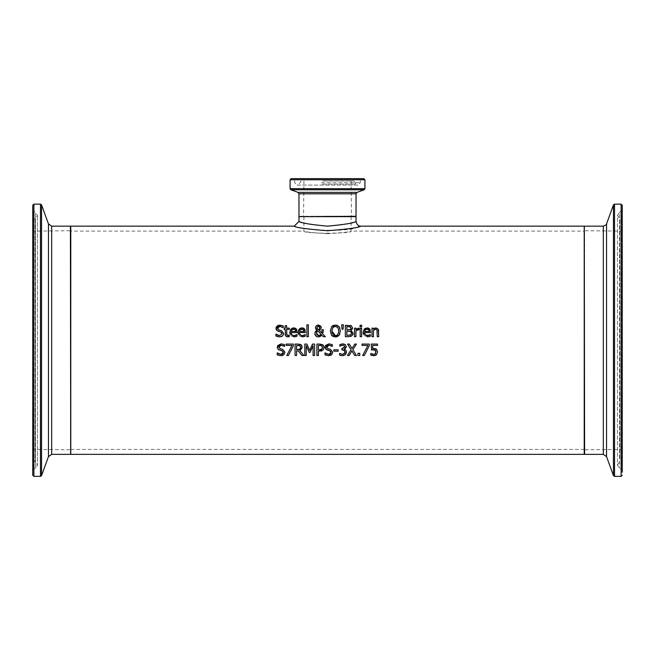 <?xml version="1.0" encoding="UTF-8"?>
<svg xmlns="http://www.w3.org/2000/svg" width="655" height="655" viewBox="0 0 655 655"><rect width="100%" height="100%" fill="white"/><g stroke="black" fill="none" stroke-linecap="round" stroke-linejoin="round"><path stroke-width="0.49" stroke-dasharray="3.27 2.46" d="M376.396 349.115L377.567 351.866M371.246 349.966L371.246 344.08L377.501 344.08L377.501 345.422L372.711 345.422L372.711 348.468L375.274 348.55M372.245 349.786L371.581 349.893M376.011 351.858L375.364 350.212L373.497 349.688M372.965 354.33L375.43 353.716L375.855 352.963M375.937 352.644L376.011 351.931M371.295 355.305L370.771 355.084L370.771 353.471L372.114 354.077M373.694 355.731L372.155 355.55M376.723 354.429L376.306 354.854M375.348 355.436L374.423 355.69M295.806 335.262L296.985 334.607L296.985 336.179L295.683 336.662L292.138 336.572M292.032 336.531L289.985 334.189M289.756 332.47L291.188 328.81M293.718 327.901L294.644 327.991M295.765 328.474L296.609 329.408M296.854 329.915L297.149 332.576L291.221 332.576M296.617 336.326L295.168 336.793M291.45 334.017L292.752 335.401M292.891 335.458L294.046 335.647M295.626 330.546L295.249 329.752L293.628 329.088M291.434 330.505L291.221 331.471L295.741 331.471M281.404 336.637L277.54 336.654M281.396 330.578L283.664 333.452M278.269 329.621L279.063 329.973M278.743 326.608L278.072 327.025M281.953 325.363L283.222 325.83L283.222 327.647L282.493 327.181M279.931 325.093L281.634 325.281M276.729 330.415L276.115 329.318M278.612 331.43L277.548 331.029M281.437 332.29L280.676 331.946M278.498 335.466L279.538 335.597L282.084 333.69L281.977 334.337M277.024 336.482L275.911 336.023L276.271 334.345M277.008 334.861L277.687 335.196M304.059 335.262L305.246 334.607L305.246 336.179L303.945 336.662L300.399 336.572M300.285 336.531L298.246 334.189M298.017 332.47L299.441 328.81M301.971 327.901L302.897 327.991M304.452 328.859L304.862 329.408M305.107 329.915L305.402 332.576L299.474 332.576M304.878 336.326L303.421 336.793M299.712 334.017L301.013 335.401M301.144 335.458L302.307 335.647M303.879 330.546L303.502 329.752L301.889 329.088M299.695 330.505L299.474 331.471L303.994 331.471M289.199 335.335L286.833 335.082L289.289 335.335L289.289 336.629M285.187 334.083L285.187 329.334L284.221 329.334L284.221 328.147L285.187 328.147L285.187 325.682L286.636 325.682L286.636 328.147L289.289 328.147L289.289 329.334L286.636 329.334L286.636 333.411M287.684 336.875L285.433 335.548M308.333 324.79L308.333 336.703L306.892 336.703L306.892 324.79L308.333 324.79M319.534 328.794L319.804 327.574L319.534 328.794M317.192 328.663L316.897 327.623L318.387 329.719M319.706 326.927L319.411 326.468M321.187 334.394L317.659 330.791L316.406 333.198M320.344 335.254L320.77 334.893M316.578 334.222L317.102 335.049M321.941 329.735L323.439 329.735L322.637 333.886M320.86 328.974L320.197 329.686M321.007 326.305L321.22 326.788M316.652 325.527L317.143 325.289M317.634 325.134L318.42 325.052M316.43 330.587L316.93 330.243L315.972 329.408M314.826 333.575L314.998 332.437M318.387 336.948L316.856 336.67M316.332 336.4L315.833 336.015M321.695 335.262L320.688 336.236M325.371 336.703L323.414 336.703L321.851 335.065M339.92 328.212L340.371 331.004L339.896 333.87M337.358 336.572L336.58 336.809M334.992 336.94L333.264 336.564M333.96 325.216L336.392 325.15M337.8 325.65L338.815 326.403M330.284 331.004L332.224 326.059M331.643 335.393L331.062 334.541M331.045 334.517L330.284 331.217M333.043 327.263L332.216 328.654M332.2 328.695L331.864 331.004M333.37 335.008L334.287 335.483M335.335 335.63L335.745 335.614M337.243 335.041L338.676 332.412M338.725 332.118L338.791 331.004M350.515 336.498L345.349 336.703L345.349 325.298L350.196 325.371M353.061 333.608L352.963 334.173M352.717 334.787L352.341 335.352M350.581 331.487L346.863 331.193L346.863 335.409L350.679 334.934M351.506 333.264L351.391 332.404M351.358 332.29L351.031 331.807M349.598 326.64L346.863 326.591L346.863 329.932L348.583 329.932M350.965 328.081L350.654 327.107M349.614 329.858L350.572 329.359M343.384 324.79L343.048 329.228L342.016 329.228L341.681 324.79L343.384 324.79M361.609 328.147L361.609 336.703L360.168 336.703L360.168 328.147L361.609 328.147M358.441 328.147L359.022 328.188L358.948 329.686M355.919 330.628L355.919 336.703L354.478 336.703L354.478 328.147L355.919 328.147L356.132 329.236M357.671 329.67L357.073 329.85M369.183 335.262L370.362 334.607L370.362 336.179L368.544 336.793M369.993 336.326L367.447 336.899L365.515 336.572M364.827 334.017L366.129 335.401M366.268 335.458L367.422 335.647M370.231 329.915L370.525 332.576L364.598 332.576M369.567 328.859L369.985 329.408M367.095 327.901L368.02 327.991M369.142 328.474L369.551 328.835M363.132 332.47L364.565 328.81M365.408 336.531L363.361 334.189M368.626 329.752L367.005 329.088M369.002 330.546L368.765 329.956M364.81 330.505L364.598 331.471L369.117 331.471M361.707 325.224L361.707 326.722L360.078 326.722L360.078 325.224L361.707 325.224M378.696 330.873L378.705 336.703L377.264 336.703L377.264 331.823M375.217 328.008L377.206 328.139L378.484 329.629M374.693 329.49L373.424 330.308L373.424 336.703L371.983 336.703L371.983 328.147L373.424 328.147L373.424 329.097L374.799 328.163M377.182 330.554L376.772 329.621M376.985 329.907L375.642 329.269M280.889 355.698L278.858 355.436M277.212 354.805L277.319 352.906M279.014 353.995L279.718 354.232M279.832 354.257L280.848 354.38M282.068 354.216L282.747 353.856M283.304 353.053L283.386 352.48M282.731 351.072L281.977 350.728M280.045 350.245L278.85 349.811M278.031 349.205L277.433 348.157M284.106 354.486L282.69 355.428M282.166 355.583L280.954 355.698M279.562 348.403L281.339 349.009M279.03 346.274L278.874 346.986M282.985 344.08L284.524 344.62L284.524 346.43L283.893 346.028M282.976 345.545L281.478 345.201M281.191 343.875L282.944 344.072M288.413 355.493L286.792 355.493L292.007 345.422L286.112 345.422L286.112 344.08L293.358 344.08L293.358 345.791M299.843 350.523L303.904 355.493L301.939 355.493M302.209 347.183L301.955 348.599M301.947 348.624L300.375 350.286M298.328 350.949L296.592 350.949L296.592 355.493L295.077 355.493L295.077 344.08L299.687 344.194M298.099 345.398L296.592 345.398L296.592 349.688L297.919 349.688M300.432 348.444L300.612 347.682M299.114 349.565L299.564 349.402M323.185 345.144L323.807 346.004M321.163 351.105L318.42 351.236L318.42 355.493L316.905 355.493L316.905 344.08L319.771 344.08M323.283 349.876L321.72 350.941M320.917 345.504L320.36 345.422M321.892 349.262L322.538 347.568M320.958 349.795L321.466 349.59M319.681 345.398L318.42 345.398L318.42 349.942L319.46 349.942M306.221 345.66L306.221 355.493L304.812 355.493L304.812 344.08L306.884 344.08L309.725 350.433L312.484 344.08L314.596 344.08L314.596 355.493L313.074 355.493L313.074 345.66M310.102 352.349L309.176 352.349M329.948 355.583L328.736 355.698M327.344 348.403L329.121 349.009M329.015 345.193L326.935 346.069M326.812 346.274L326.657 346.986M330.767 344.08L332.306 344.62L332.306 346.43L331.676 346.028M330.759 345.545L329.269 345.201M328.982 343.875L330.726 344.072M325.813 349.205L325.216 348.157M327.836 350.245L326.632 349.811M330.513 351.072L329.768 350.728M329.85 354.216L330.529 353.856M331.086 353.053L331.168 352.48M326.829 354.003L327.508 354.232M327.615 354.257L328.63 354.38M324.995 354.805L325.109 352.906M328.671 355.698L326.64 355.436M338.152 349.803L338.152 351.195L333.837 351.195L333.837 349.803L338.152 349.803M344.415 345.783L342.745 345.16M344.686 347.232L344.735 346.757M344.718 350.851L341.902 349.934L341.902 348.665L342.418 348.665M339.896 355.174L339.683 353.413M342.63 355.731L340.993 355.526M343.351 355.69L342.688 355.731M345.717 349.999L346.421 351.244M344.178 349.148L344.956 349.5M346.086 347.592L345.119 348.747M341.247 344.055L345.275 344.489M341.918 345.267L339.888 346.159L339.888 344.546L341.23 344.063M352.873 349.704L356.443 355.493L354.699 355.493M347.576 344.08L349.311 344.08L352.03 348.55L354.805 344.08L356.443 344.08M349.099 355.493L347.461 355.493L351.096 349.778M359.783 353.307L359.783 355.493L357.957 355.493L357.957 353.307L359.783 353.307M364.319 355.493L362.69 355.493L367.905 345.422L362.019 345.422L362.019 344.08L369.256 344.08L369.256 345.791M70.781 226.163L70.781 454.357M358.367 226.786C347.175 233.638 292.171 228.783 294.226 226.163M584.219 226.163L584.219 454.357M323.087 216.658L351.457 216.658L323.087 216.658M323.152 180.985L351.08 180.985L323.152 180.985M322.317 216.658L355.64 216.658L322.317 216.658M291.221 178.627L363.779 178.627M321.458 178.627L360.283 178.627L321.458 178.627M322.653 180.985L353.823 180.985L322.653 180.985M298.975 216.658L356.025 216.658M584.219 447.39L584.219 230.724L584.219 447.39M584.219 451.483L584.219 226.54L584.219 451.483M622.25 448.135L622.25 229.962L622.25 448.135M622.25 457.116L622.25 220.792L622.25 457.116M622.25 205.285L622.25 472.28M622.25 467.711L622.25 209.952L621.399 211.319L621.399 469.201L621.399 211.319L619.466 212.261L619.466 468.259L619.466 212.261L617.46 215.479L617.46 465.042L619.466 468.259L621.399 469.201L622.25 470.568M70.781 231.518L70.781 449.797L70.781 231.518M70.781 227.359L70.781 453.972L70.781 227.359M32.75 230.756L32.75 450.55L32.75 230.756M32.75 221.644L32.75 459.728L32.75 221.644M32.75 475.235L32.75 205.285M32.75 210.894L32.75 470.568L32.75 210.894M298.983 221.415L307.334 223.756L327.5 226.155L347.666 223.764L356.017 221.415M327.5 233.688C341.82 232.82 349.68 231.96 351.08 231.109C352.529 233.9 302.471 233.9 303.92 231.109C305.32 231.96 313.18 232.82 327.5 233.688M327.5 216.658L303.92 216.658L327.5 216.658M584.219 340.256L584.219 449.412L584.219 340.256M70.781 340.256L70.781 449.412L70.781 340.256M323.152 216.273L351.08 216.273L323.152 216.273M298.975 216.273L356.025 216.273M356.025 193.806L298.975 193.806M364.925 179.765L290.075 179.765M290.075 188.697L364.925 188.697M364.172 189.77L290.828 189.77M297.976 192.374L357.024 192.374M322.252 184.08L355.993 184.08L322.252 184.08M321.458 182.729L360.283 182.729L321.458 182.729M584.596 447.021L584.596 231.109L584.596 447.021M621.112 447.021L621.112 231.109L621.112 447.021M584.596 226.163L584.596 454.357M603.32 454.357L603.32 226.163M621.112 476.373L621.112 204.139M614.529 204.139L614.529 476.373M613.457 475.628L613.457 204.892M606.538 223.912L606.538 456.609M621.251 458.508L621.251 219.359L621.251 458.508M619.81 459.024L619.81 218.835L619.81 459.024M70.404 231.895L70.404 449.412L70.404 231.895M33.888 231.895L33.888 449.412L33.888 231.895M70.404 454.357L70.404 226.163M51.679 226.163L51.679 454.357M33.888 204.139L33.888 476.373M40.471 476.373L40.471 204.139M41.543 204.892L41.543 475.628M48.462 456.609L48.462 223.912M33.749 220.227L33.749 461.161L33.749 220.227M35.19 219.712L35.19 461.685L35.19 219.712M33.602 212.253L33.602 469.201L33.602 212.253M35.534 213.186L35.534 468.259L35.534 213.186M303.92 180.985L303.543 216.658M351.08 180.985L351.457 216.658M301.177 180.985L299.007 184.08L297.075 185.087L357.925 185.087L360.283 182.729L360.283 178.627M353.823 180.985L355.993 184.08L357.925 185.087L297.075 185.087L294.717 182.729L294.717 178.627M622.25 229.962L621.112 231.109L584.219 230.724M622.25 450.55L621.112 449.412L584.219 449.797M617.46 462.307L617.46 215.479L619.81 218.835L621.251 219.359L622.25 220.792M617.46 465.042L619.81 461.685L621.251 461.161L622.25 459.728M32.75 229.962L33.888 231.109L70.781 230.724M32.75 450.55L33.888 449.412L70.781 449.797M32.75 209.952L33.602 211.319L35.534 212.261L37.54 215.479L35.19 218.835L33.749 219.359L32.75 220.792M32.75 470.568L33.602 469.201L35.534 468.259L37.54 465.042L35.19 461.685L33.749 461.161L32.75 459.728M37.54 216.371L37.54 465.042L37.54 216.371M303.92 216.658L303.92 231.109L70.781 231.109M351.08 216.658L351.08 231.109L584.219 231.109M584.219 449.412L70.781 449.412"/><path stroke-width="0.98" d="M375.274 348.55L376.731 349.418M371.581 349.893L371.246 344.08L377.501 344.08L377.501 345.422L372.711 345.422L372.711 348.468L376.396 349.115L377.567 351.866L376.56 354.617L373.694 355.731M375.544 350.384L372.245 349.786M376.011 351.931L374.676 349.835M375.168 353.97L375.945 351.145M374.423 355.69L370.771 355.084L370.771 353.471L372.965 354.33M372.155 355.55L371.295 355.305M376.306 354.854L375.348 355.436M373.497 349.688L371.246 349.966M372.711 348.468L373.751 348.403M370.886 353.471L373.784 354.412L375.43 353.716M377.567 351.866L376.56 354.617M289.985 334.189L290.14 330.292L292.163 328.196L293.718 327.901L296.191 328.859L297.149 332.576L291.221 332.576L291.45 334.017M295.241 335.466L296.985 334.607L296.985 336.179L294.062 336.899L289.756 332.47M291.188 328.81L293.718 327.901M294.644 327.991L295.765 328.474M296.609 329.408L296.854 329.915M296.985 336.179L295.683 336.662L296.985 336.179M291.221 332.576L291.459 334.034L292.752 335.401L294.046 335.647L296.903 334.607M294.046 335.647L294.979 335.532M295.249 329.752L293.628 329.088L291.917 329.76L291.221 331.471L295.741 331.471L294.897 329.424M294.423 329.195L291.917 329.76L291.434 330.505M295.741 331.471L295.626 330.546M278.072 327.025L277.573 328.196L279.063 329.973L281.396 330.578L283.664 333.452L282.632 335.876L281.404 336.637M281.437 332.29L282.084 333.69L279.538 335.597L275.911 334.115L275.911 336.023L279.652 336.907L282.632 335.876L283.582 334.189M278.26 325.339L283.222 325.83L283.222 327.647L279.931 326.403L277.573 328.196L277.695 328.933M283.107 327.647L279.931 326.403L278.743 326.608M276.115 329.318L275.992 328.36L279.931 325.093M277.548 331.029L275.992 328.36L276.214 327.181M276.385 326.837L277.941 325.469M282.084 333.69L280.676 331.946L276.729 330.415M278.678 331.438L280.676 331.946M276.271 334.345L277.008 334.861M277.687 335.196L278.498 335.466M277.54 336.654L277.024 336.482M279.063 329.973L281.396 330.578M298.246 334.189L298.402 330.292L300.424 328.196L301.971 327.901L304.452 328.859L305.402 332.576L299.474 332.576L299.712 334.017M303.494 335.466L305.246 334.607L305.246 336.179L302.323 336.899L298.017 332.47M299.441 328.81L301.971 327.901M302.897 327.991L304.026 328.474M304.862 329.408L305.107 329.915M305.246 336.179L303.945 336.662L305.246 336.179M299.474 332.576L299.712 334.034L301.005 335.401L302.307 335.647L305.165 334.607M302.307 335.647L303.232 335.532M303.502 329.752L301.889 329.088L300.178 329.76L299.474 331.471L303.994 331.471L303.159 329.424M302.684 329.195L300.178 329.76L299.695 330.505M303.994 331.471L303.879 330.546M285.433 335.548L285.187 329.334L284.221 329.334L284.221 328.147L285.187 328.147L285.187 325.682L286.636 325.682L286.636 328.147L289.289 328.147L289.289 329.334L286.636 329.334L286.833 335.082L289.289 335.335L289.035 336.695M287.684 336.875L289.289 336.629L286.579 336.678L285.441 335.573L285.187 334.083M286.636 333.411L286.833 335.082L288.282 335.606M288.044 335.614L289.199 335.335M308.333 324.79L308.333 336.703L306.892 336.703L306.892 324.79L308.333 324.79M319.026 326.174L318.363 326.018L316.897 327.623L317.192 328.663L318.387 329.719L319.534 328.794L319.706 326.927M318.387 329.719L319.534 328.794L319.804 327.574L318.125 326.034M318.363 326.018L316.897 327.623L317.642 329.17M317.167 328.622L316.897 327.623M320.77 334.893L321.187 334.394L317.659 330.791L316.586 332.167M316.881 331.561L317.659 330.791L316.864 331.586L316.578 334.222M319.091 335.688L320.344 335.254M317.102 335.049L318.797 335.696L321.187 334.394M320.197 329.686L319.108 330.259L321.793 333.035L321.941 329.735L323.439 329.735L322.637 333.886L325.371 336.703L323.414 336.703L321.695 335.262M315.972 329.408L315.399 327.697L316.185 325.879L318.42 325.052L321.302 327.426L320.86 328.974L319.108 330.259L321.793 333.035L321.941 329.735M318.42 325.052L321.007 326.305M314.998 332.437L316.93 330.243L315.399 327.697L316.652 325.527M317.143 325.289L317.634 325.134M316.856 336.67L316.332 336.4M315.833 336.015L314.826 333.575L315.497 331.471L316.93 330.243M320.688 336.236L318.387 336.948L316.848 336.662L315.08 334.951L314.826 333.575M319.534 328.794L319.804 327.574M316.406 333.198L318.797 335.696M321.302 327.426L320.86 328.974M321.851 335.065L318.387 336.948M322.637 333.886L325.371 336.703M338.815 326.403L339.92 328.212M330.284 331.217L331.651 326.599L335.319 325.052L339.003 326.599L340.371 331.004L339.003 335.393L337.358 336.572M339.896 333.87L339.003 335.393L334.992 336.94M336.58 336.809L335.319 336.948L331.643 335.393L330.284 331.004M333.264 336.564L331.643 335.393M336.392 325.15L337.8 325.65M332.224 326.059L333.96 325.216M338.791 331.004L337.857 327.549L335.335 326.37L332.797 327.549L331.864 331.004L335.335 335.63C337.104 336.089 338.25 334.541 338.791 331.004L337.857 327.549L335.335 326.37L334.197 326.534M334.009 326.599L333.043 327.263M331.864 331.004L332.036 332.732L333.37 335.008M334.287 335.483L335.335 335.63M335.745 335.614L337.243 335.041M352.325 328.933L350.949 330.366L353.061 333.608M350.196 325.371L351.367 325.756L352.546 327.868L352.374 328.818M350.949 330.366L353.086 333.198L351.899 335.778L350.515 336.498M352.963 334.173L352.717 334.787M351.031 331.807L349.803 331.25M350.679 334.934L351.506 333.264L350.581 331.487L346.863 331.193L346.863 335.409L350.679 334.934L351.473 333.682M350.327 329.547L350.965 328.081L350.384 326.886L346.863 326.591L346.863 329.932L350.327 329.547L350.965 328.081L349.598 326.64M348.583 329.932L349.279 329.907M351.899 335.778L348.616 336.703L345.349 336.703L345.349 325.298L351.367 325.756L352.546 327.868L350.949 330.308M343.384 324.79L343.048 329.228L342.016 329.228L341.681 324.79L343.384 324.79M360.168 336.703L360.168 328.147L361.609 328.147L361.609 336.703L360.168 336.703M357.073 329.85L355.919 330.628L355.919 336.703L354.478 336.703L354.478 328.147L355.919 328.147L355.919 329.416L359.022 328.188L359.022 329.686L357.671 329.67M358.441 328.147L355.919 329.416M358.948 329.686L355.919 330.628M368.618 335.466L370.362 334.607L370.362 336.179L367.447 336.899L363.132 332.47L364.229 329.146L367.095 327.901L369.567 328.859L370.525 332.576L364.598 332.576L364.827 334.017M370.362 336.179L369.06 336.662L370.362 336.179M364.598 332.576L365.343 334.852L368.356 335.532M369.985 329.408L370.231 329.915M368.02 327.991L369.142 328.474M364.565 328.81L367.095 327.901M363.361 334.189L363.132 332.47M368.765 329.956L368.274 329.424M367.799 329.195L365.302 329.76L364.81 330.505M369.117 331.471L368.626 329.752L367.005 329.088L365.302 329.76L364.598 331.471L369.117 331.471L369.002 330.546M367.422 335.647L370.28 334.607M361.707 325.224L361.707 326.722L360.078 326.722L360.078 325.224L361.707 325.224M378.484 329.629L378.696 330.873M374.799 328.163L375.217 328.008M376.322 329.359L375.102 329.342M377.264 331.823L376.985 329.907L375.642 329.269L373.424 330.308L373.424 336.703L371.983 336.703L371.983 328.147L373.424 328.147L373.424 329.097L376.027 327.901L378.369 329.334L378.705 336.703L377.264 336.703L376.985 329.907M281.339 349.009L282.706 349.361L284.966 352.234L283.934 354.658L280.889 355.698M278.858 355.436L277.212 354.805L277.212 352.906L279.046 354.003M280.954 355.698L277.212 354.805M277.319 352.906L280.848 354.38L282.068 354.216M282.944 353.675L283.304 353.053M280.848 354.38L283.386 352.48L282.731 351.072M283.386 352.48L281.977 350.728L278.031 349.205L277.294 347.142L277.81 345.447L281.191 343.875M281.977 350.728L279.922 350.212M278.85 349.811L278.031 349.205M277.433 348.157L277.294 347.142L281.134 343.875L284.524 344.62L284.524 346.43L281.232 345.193L279.153 346.061M282.69 355.428L282.166 355.583M281.478 345.201L278.874 346.986L280.365 348.763L282.706 349.361L284.966 352.234L283.934 354.658M278.874 346.986L278.997 347.715M283.893 346.028L282.976 345.545M293.358 345.791L288.413 355.493L286.792 355.493L292.007 345.422L286.112 345.422L286.112 344.08L293.358 344.08L293.358 345.791L288.413 355.493M300.375 350.286L299.843 350.523L303.904 355.493L301.939 355.493L298.328 350.949L296.592 350.949L296.592 355.493L295.077 355.493L295.077 344.08L298.017 344.08L301.456 345.128M301.562 345.25L302.209 347.183L299.843 350.523M301.939 355.493L298.328 350.949M299.687 344.194L300.915 344.686L302.209 347.183M299.908 345.783L296.592 345.398L296.592 349.688L299.982 349.09L300.629 347.297L299.908 345.783L298.099 345.398M300.612 347.682L300.506 346.536M297.919 349.688L299.114 349.565M299.564 349.402L299.982 349.09M323.807 346.004L324.119 347.518L323.12 350.057L318.42 351.236L318.42 355.493L316.905 355.493L316.905 344.08L319.771 344.08L323.185 345.144M321.72 350.941L321.163 351.105M321.638 349.483L322.538 347.568L321.711 345.832L320.917 345.504M320.36 345.422L318.42 345.398L318.42 349.942L320.958 349.795M319.46 349.942L322.317 348.656M322.538 347.568L321.711 345.832L319.681 345.398M319.771 344.08L322.759 344.792L324.119 347.518L323.12 350.057M314.596 344.08L314.596 355.493L313.074 355.493L313.074 345.66L310.102 352.349L309.176 352.349L306.221 345.66L306.221 355.493L304.812 355.493L304.812 344.08L306.884 344.08L309.725 350.433L312.484 344.08L314.596 344.08M313.074 345.66L310.102 352.349M309.176 352.349L306.221 345.66M329.121 349.009L330.488 349.361L332.748 352.234L331.717 354.658L329.948 355.583M329.269 345.201L326.657 346.986L326.788 347.715M331.676 346.028L330.759 345.545M325.601 345.431L328.982 343.875M325.216 348.157L325.592 345.447M326.632 349.811L325.077 347.142L328.916 343.875L332.306 344.62L332.306 346.43L329.015 345.193M326.64 355.436L324.995 354.805L324.995 352.906L328.63 354.38L331.168 352.48L329.768 350.728L325.813 349.205M331.168 352.48L330.513 351.072M328.63 354.38L329.85 354.216M330.529 353.856L331.086 353.053M325.109 352.906L326.837 354.003M326.657 346.986L328.147 348.763L330.488 349.361L332.748 352.234L331.717 354.658L328.671 355.698M329.768 350.728L327.705 350.212M328.736 355.698L324.995 354.805M338.152 349.803L338.152 351.195L333.837 351.195L333.837 349.803L338.152 349.803M343.097 349.958L341.902 349.934L341.902 348.665L344.735 346.757L343.916 345.39M342.868 345.169L341.918 345.267M344.89 352.709L344.276 350.343L343.695 350.065M346.421 351.244L345.504 354.674L342.688 355.731L339.577 355.026L339.577 353.413L342.598 354.412L344.792 353.02M345.119 348.747L344.178 349.262L345.717 349.999L346.511 352.103L345.504 354.674L342.63 355.731M340.993 355.526L339.896 355.174M342.418 348.665L344.735 346.757L344.137 345.512L342.745 345.16L339.888 346.159L339.888 344.546L342.868 343.842L345.275 344.489L346.29 346.593L346.086 347.592M339.683 353.413L342.598 354.412L344.325 353.774L344.956 351.997L344.276 350.343L342.549 349.934M344.178 349.262L345.717 349.999M345.275 344.489L346.29 346.593L344.178 349.148M341.108 345.521L339.986 346.159M352.873 349.704L356.443 355.493L354.699 355.493L351.931 350.941L349.099 355.493L347.461 355.493L351.096 349.778L347.576 344.08L349.311 344.08L352.03 348.55L354.805 344.08L356.443 344.08L352.873 349.704L356.443 344.08M354.699 355.493L351.931 350.941L349.099 355.493M351.096 349.778L347.576 344.08M357.957 355.493L357.957 353.307L359.783 353.307L359.783 355.493L357.957 355.493M369.256 344.08L369.256 345.791L364.319 355.493L362.69 355.493L367.905 345.422L362.019 345.422L362.019 344.08L369.256 344.08M369.256 345.791L364.319 355.493M356.017 221.415C354.339 222.962 344.833 224.55 327.5 226.163C310.167 224.55 300.661 222.962 298.983 221.415L298.975 216.658L356.025 216.658L356.025 221.415C356.819 224.624 358.408 226.212 360.774 226.163L584.219 226.163L584.219 454.357L70.781 454.357L70.781 226.163L294.226 226.163C296.183 227.662 307.277 229.176 327.5 230.732C347.723 229.176 358.817 227.653 360.774 226.163L358.367 226.786M363.779 178.627L291.221 178.627L290.075 179.765L364.925 179.765L363.779 178.627M622.25 472.28L622.25 205.285L621.112 204.139L621.112 476.373L622.25 475.235M622.25 209.952L622.25 467.711M32.75 206.251L32.75 475.235L33.888 476.373L33.888 204.139L32.75 205.285L32.75 206.251M364.925 179.765L364.925 188.697L290.075 188.697L290.828 189.77L364.172 189.77L357.024 192.374L297.976 192.374L298.975 193.806L356.025 193.806L356.025 216.273L299.36 216.658M621.112 476.373L614.529 476.373L614.529 204.139L613.457 204.892L613.457 475.628L606.538 456.609L606.538 223.912C607.16 224.247 606.088 225.001 603.32 226.163L603.32 454.357L584.596 454.357L584.219 226.54M33.888 204.139L40.471 204.139L40.471 476.373L41.543 475.628L41.543 204.892L48.462 223.912L48.462 456.609L51.679 454.357L51.679 226.163L70.404 226.163L70.781 453.972M298.975 193.806L298.975 216.273M290.075 179.765L290.075 188.697M364.925 188.697L364.172 189.77M297.976 192.374L290.828 189.77M357.024 192.374L356.025 193.806M603.32 226.163L584.596 226.163M621.112 204.139L614.529 204.139M614.529 476.373L613.457 475.628M606.538 223.912L613.457 204.892M606.538 456.609L603.32 454.357M51.679 454.357L70.404 454.357M33.888 476.373L40.471 476.373M40.471 204.139L41.543 204.892M48.462 456.609L41.543 475.628M48.462 223.912L51.679 226.163M298.983 221.415L294.226 226.163"/></g></svg>
